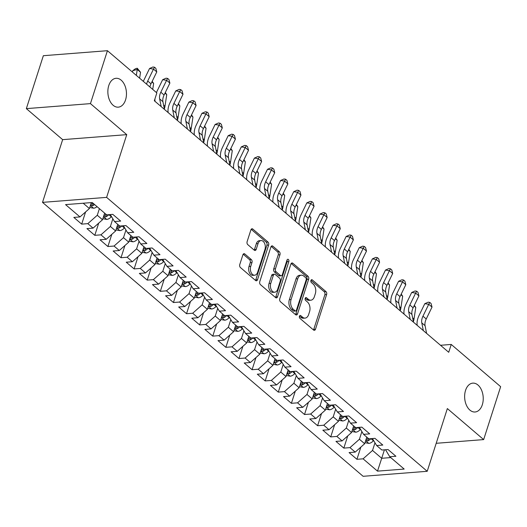 <?xml version="1.0" encoding="UTF-8"?>
<svg xmlns="http://www.w3.org/2000/svg" width="527" height="527" viewBox="0 0 527 527"><rect width="100%" height="100%" fill="white"/><g stroke="black" fill="none" stroke-linecap="round" stroke-linejoin="round"><path stroke-width="0.79" d="M299.441 316.24A1.555 0.995 85.5 0 0 299.916 318.361L313.585 330.04A2.22 1.423 85.5 0 0 314.375 330.324A2.22 1.423 85.5 0 0 315.489 329.21L326.608 294.58A2.22 1.423 85.5 0 0 325.936 291.556L312.267 279.877A1.555 0.995 85.5 0 0 311.714 279.672A1.555 0.995 85.5 0 0 310.937 280.456A1.555 0.995 85.5 0 0 311.404 282.571L313.17 284.079A7.101 4.545 85.5 0 1 315.311 293.756L314.388 296.642A7.101 4.545 85.5 0 1 310.818 300.206A7.101 4.545 85.5 0 1 308.295 299.283L306.523 297.768A1.555 0.995 85.5 0 0 305.97 297.571A1.555 0.995 85.5 0 0 305.192 298.348A1.555 0.995 85.5 0 0 305.66 300.462L307.425 301.978A7.101 4.545 85.5 0 1 309.566 311.648L308.638 314.533A7.101 4.545 85.5 0 1 305.074 318.104A7.101 4.545 85.5 0 1 302.544 317.175L300.779 315.666A1.555 0.995 85.5 0 0 300.225 315.462A1.555 0.995 85.5 0 0 299.441 316.24M125.551 99.893A14.473 9.262 85.5 0 0 124.721 85.163A14.473 9.262 85.5 0 0 116.032 78.299A14.473 9.262 85.5 0 0 108.773 85.558A14.473 9.262 85.5 0 0 109.596 100.288A14.473 9.262 85.5 0 0 118.285 107.159A14.473 9.262 85.5 0 0 125.551 99.893M482.324 404.729A14.473 9.262 85.5 0 0 481.494 390A14.473 9.262 85.5 0 0 472.811 383.136A14.473 9.262 85.5 0 0 465.545 390.395A14.473 9.262 85.5 0 0 466.375 405.125A14.473 9.262 85.5 0 0 475.064 411.995A14.473 9.262 85.5 0 0 482.324 404.729M244.798 253.981A2.22 1.423 85.5 0 0 244.008 253.691A2.22 1.423 85.5 0 0 242.894 254.804L239.772 264.521A2.22 1.423 85.5 0 0 240.444 267.545L255.621 280.516A2.22 1.423 85.5 0 0 256.412 280.805A2.22 1.423 85.5 0 0 257.525 279.692L268.645 245.055A2.22 1.423 85.5 0 0 267.979 242.031L252.795 229.061A2.22 1.423 85.5 0 0 252.005 228.777A2.22 1.423 85.5 0 0 250.892 229.891L247.123 241.623A2.22 1.423 85.5 0 0 247.795 244.647L254.291 250.2A2.22 1.423 85.5 0 0 255.081 250.49A2.22 1.423 85.5 0 0 256.194 249.376L258.065 243.553A5.935 3.801 85.5 0 1 261.043 240.575A5.935 3.801 85.5 0 1 264.607 243.395A5.935 3.801 85.5 0 1 264.949 249.436L257.624 272.235A5.935 3.801 85.5 0 1 254.646 275.213A5.935 3.801 85.5 0 1 251.083 272.4A5.935 3.801 85.5 0 1 250.74 266.352L251.965 262.558A2.22 1.423 85.5 0 0 251.293 259.534L244.798 253.981L243.27 254.1M90.446 103.621L26.35 108.628L62.654 139.648L126.75 134.648L90.446 103.621L107.436 50.697L156.848 92.917L154.332 100.762L448.721 352.286L451.237 344.447L440.519 345.284M126.75 134.648L106.612 197.375L427.213 471.296L363.116 476.303L42.516 202.375L106.612 197.375M436.204 443.299L483.654 439.597L447.351 408.57L427.213 471.296M483.654 439.597L500.65 386.666L451.237 344.447M279.784 298.71A2.22 1.423 85.5 0 0 280.456 301.734L295.634 314.705A2.22 1.423 85.5 0 0 296.424 314.994A2.22 1.423 85.5 0 0 297.538 313.881L308.657 279.244A2.22 1.423 85.5 0 0 307.992 276.22L292.808 263.25A2.22 1.423 85.5 0 0 292.017 262.96A2.22 1.423 85.5 0 0 290.904 264.073L279.784 298.71M275.628 297.61L260.45 284.639A2.22 1.423 85.5 0 1 259.778 281.616L270.898 246.979A2.22 1.423 85.5 0 1 272.011 245.865A2.22 1.423 85.5 0 1 272.802 246.155L279.297 251.708A2.22 1.423 85.5 0 1 279.969 254.732L275.456 268.777A2.22 1.423 85.5 0 0 276.128 271.8L280.436 275.483A2.22 1.423 85.5 0 0 281.227 275.773A2.22 1.423 85.5 0 0 282.34 274.659L287.037 260.035A1.555 0.995 85.5 0 1 287.814 259.258A1.555 0.995 85.5 0 1 288.75 259.995A1.555 0.995 85.5 0 1 288.836 261.576L277.531 296.787A2.22 1.423 85.5 0 1 276.418 297.9A2.22 1.423 85.5 0 1 275.628 297.61M360.85 447.113L356.931 459.307L363.083 458.826L377.503 471.145L404.176 469.063L389.763 456.744L395.909 456.263L388.043 449.544L381.897 450.025L376.653 445.546L382.8 445.065L374.941 438.345L368.788 438.826L363.544 434.347L369.697 433.866L361.832 427.147L355.679 427.628L350.435 423.148L356.588 422.667L348.722 415.948L342.576 416.429L337.333 411.949L343.479 411.468L335.613 404.749L329.467 405.23L324.224 400.751L330.376 400.27L322.511 393.55L316.358 394.031L311.114 389.552L317.267 389.071L309.402 382.352L303.256 382.833L298.012 378.353L304.158 377.872L296.293 371.153L290.146 371.634L284.903 367.154L291.056 366.673L283.19 359.954L277.037 360.435L271.794 355.956L277.946 355.475L270.081 348.755L263.935 349.236L258.691 344.757L264.837 344.276L256.972 337.557L250.826 338.038L245.582 333.558L251.728 333.077L243.869 326.358L237.717 326.839L232.473 322.359L238.626 321.878L230.76 315.159L224.607 315.64L219.37 311.161L225.516 310.68L217.651 303.96L211.505 304.441L206.261 299.962L212.407 299.481L204.548 292.762L198.396 293.243L193.152 288.763L199.305 288.282L191.439 281.563L185.287 282.044L180.043 277.558L186.196 277.083L178.33 270.364L172.184 270.838L166.94 266.359L173.087 265.885L165.228 259.165L159.075 259.64L153.831 255.16L159.984 254.686L152.119 247.967L145.966 248.441L140.722 243.961L146.875 243.487L139.009 236.768L132.863 237.242L127.62 232.763L133.766 232.282L125.9 225.563L119.754 226.043L114.511 221.564L120.663 221.083L112.798 214.364L106.645 214.845L92.232 202.526L65.552 204.608L79.972 216.926L89.419 208.547L91.323 202.599M356.931 459.307L349.072 452.588L355.218 452.107L349.974 447.627L359.421 439.248L361.878 431.593M347.741 435.915L343.828 448.108L349.974 447.627M343.828 448.108L335.962 441.389L342.109 440.908L336.865 436.428L346.318 428.049L348.775 420.394M334.632 424.716L330.719 436.909L336.865 436.428M330.719 436.909L322.853 430.19L329.006 429.709L323.762 425.23L333.209 416.85L335.666 409.196M321.529 413.517L317.61 425.711L323.762 425.23M317.61 425.711L309.744 418.991L315.897 418.51L310.653 414.031L320.1 405.652L322.557 397.997M308.42 402.318L304.507 414.512L310.653 414.031M304.507 414.512L296.642 407.793L302.788 407.312L297.544 402.832L306.991 394.453L309.454 386.792M295.311 391.12L291.398 403.313L297.544 402.832M291.398 403.313L283.533 396.594L289.685 396.113L284.442 391.633L293.888 383.254L296.345 375.593M282.208 379.921L278.289 392.114L284.442 391.633M278.289 392.114L270.423 385.395L276.576 384.914L271.333 380.435L280.779 372.055L283.236 364.394M269.099 368.722L265.186 380.916L271.333 380.435M265.186 380.916L257.321 374.196L263.467 373.715L258.223 369.236L267.67 360.85L270.127 353.195M255.99 357.523L252.077 369.717L258.223 369.236M252.077 369.717L244.212 362.998L250.365 362.517L245.121 358.037L254.567 349.651L257.024 341.997M242.881 346.318L238.968 358.518L245.121 358.037M238.968 358.518L231.103 351.799L237.255 351.318L232.012 346.838L241.458 338.453L243.915 330.798M229.779 335.119L225.859 347.319L232.012 346.838M225.859 347.319L218 340.6L224.146 340.119L218.903 335.64L228.349 327.254L230.806 319.599M216.669 323.921L212.756 336.121L218.903 335.64M212.756 336.121L204.891 329.401L211.037 328.92L205.8 324.441L215.247 316.055L217.704 308.4M203.56 312.722L199.647 324.922L205.8 324.441M199.647 324.922L191.782 318.203L197.935 317.722L192.691 313.242L202.137 304.856L204.595 297.202M190.458 301.523L186.538 313.723L192.691 313.242M186.538 313.723L178.679 306.997L184.825 306.523L179.582 302.043L189.028 293.658L191.485 286.003M177.349 290.324L173.436 302.518L179.582 302.043M173.436 302.518L165.57 295.799L171.716 295.324L166.473 290.845L175.926 282.459L178.383 274.804M164.24 279.126L160.327 291.319L166.473 290.845M160.327 291.319L152.461 284.6L158.614 284.125L153.37 279.646L162.817 271.26L165.274 263.605M151.137 267.927L147.217 280.12L153.37 279.646M147.217 280.12L139.352 273.401L145.505 272.927L140.261 268.447L149.708 260.061L152.165 252.407M138.028 256.728L134.115 268.922L140.261 268.447M134.115 268.922L126.249 262.202L132.396 261.721L127.152 257.242L136.598 248.863L139.062 241.208M124.919 245.529L121.006 257.723L127.152 257.242M121.006 257.723L113.14 251.004L119.293 250.523L114.049 246.043L123.496 237.664L125.953 230.009M111.816 234.331L107.897 246.524L114.049 246.043M107.897 246.524L100.031 239.805L106.184 239.324L100.94 234.844L110.387 226.465L112.844 218.81M98.707 223.132L94.794 235.325L100.94 234.844M94.794 235.325L86.929 228.606L93.075 228.125L87.831 223.646L97.278 215.266L99.399 208.659M85.598 211.933L81.685 224.127L87.831 223.646M81.685 224.127L73.82 217.407L79.972 216.926M114.511 221.564L110.281 214.561M83.194 203.231L89.419 208.547M127.62 232.763L123.384 225.76M97.278 215.266L102.521 219.746L104.642 213.139M93.075 228.125L102.521 219.746M140.722 243.961L136.493 236.959M110.387 226.465L115.63 230.945L117.752 224.337M106.184 239.324L115.63 230.945M153.831 255.16L149.602 248.158M123.496 237.664L128.74 242.143L130.861 235.536M119.293 250.523L128.74 242.143M166.94 266.359L162.705 259.356M136.598 248.863L141.842 253.342L143.963 246.735M132.396 261.721L141.842 253.342M180.043 277.558L175.814 270.555M149.708 260.061L154.951 264.541L157.072 257.934M145.505 272.927L154.951 264.541M193.152 288.763L188.923 281.754M162.817 271.26L168.06 275.74L170.181 269.132M158.614 284.125L168.06 275.74M206.261 299.962L202.025 292.959M175.926 282.459L181.163 286.938L183.291 280.331M171.716 295.324L181.163 286.938M219.37 311.161L215.135 304.158M189.028 293.658L194.272 298.137L196.393 291.53M184.825 306.523L194.272 298.137M232.473 322.359L228.244 315.357M202.137 304.856L207.381 309.336L209.502 302.729M197.935 317.722L207.381 309.336M245.582 333.558L241.346 326.556M215.247 316.055L220.484 320.535L222.611 313.927M211.037 328.92L220.484 320.535M258.691 344.757L254.455 337.754M228.349 327.254L233.593 331.733L235.714 325.126M224.146 340.119L233.593 331.733M271.794 355.956L267.564 348.953M241.458 338.453L246.702 342.932L248.823 336.325M237.255 351.318L246.702 342.932M284.903 367.154L280.674 360.152M254.567 349.651L259.811 354.131L261.932 347.524M250.365 362.517L259.811 354.131M298.012 378.353L293.776 371.351M267.67 360.85L272.914 365.336L275.035 358.722M263.467 373.715L272.914 365.336M311.114 389.552L306.885 382.549M280.779 372.055L286.023 376.535L288.144 369.921M276.576 384.914L286.023 376.535M324.224 400.751L319.994 393.748M293.888 383.254L299.132 387.734L301.253 381.12M289.685 396.113L299.132 387.734M337.333 411.949L333.097 404.947M306.991 394.453L312.234 398.932L314.355 392.319M302.788 407.312L312.234 398.932M350.435 423.148L346.206 416.146M320.1 405.652L325.343 410.131L327.465 403.517M315.897 418.51L325.343 410.131M363.544 434.347L359.315 427.344M333.209 416.85L338.453 421.33L340.574 414.716M329.006 429.709L338.453 421.33M376.653 445.546L372.418 438.543M346.318 428.049L351.555 432.529L353.683 425.915M342.109 440.908L351.555 432.529M389.763 456.744L385.527 449.742M359.421 439.248L364.664 443.727L366.785 437.114M355.218 452.107L364.664 443.727M107.436 50.697L43.346 55.704L26.35 108.628M62.654 139.648L42.516 202.375M384.42 449.827L381.706 458.286L390.738 457.581M363.083 458.826L372.53 450.447L374.987 442.792M372.53 450.447L381.706 458.286L377.503 471.145M299.474 316.16L300.812 317.313A7.101 4.545 85.5 0 0 303.341 318.236L305.074 318.104M310.818 300.206L309.092 300.344A7.101 4.545 85.5 0 1 306.562 299.415L305.219 298.269M313.466 329.942A2.22 1.423 85.5 0 0 313.756 329.349L324.876 294.712A2.22 1.423 85.5 0 0 324.204 291.695L310.963 280.377M295.522 314.606A2.22 1.423 85.5 0 0 295.805 314.013L306.925 279.382A2.22 1.423 85.5 0 0 306.259 276.359L291.194 263.487M295.087 310.798A1.555 0.995 85.5 0 0 295.64 311.002A1.555 0.995 85.5 0 0 296.418 310.225L306.18 279.824A1.555 0.995 85.5 0 0 305.713 277.709L303.842 276.115A7.101 4.545 85.5 0 0 301.312 275.186A7.101 4.545 85.5 0 0 297.748 278.75L291.082 299.534A7.101 4.545 85.5 0 0 293.216 309.204L295.087 310.798L293.355 310.937A1.555 0.995 85.5 0 0 293.908 311.141L295.64 311.002M301.312 275.186L299.58 275.325A7.101 4.545 85.5 0 0 296.016 278.888L297.748 278.75M293.355 310.937L291.484 309.342A7.101 4.545 85.5 0 1 289.349 299.665L296.016 278.888M271.188 246.392L277.571 251.84L279.297 251.708M281.227 275.773L279.494 275.904A2.22 1.423 85.5 0 1 278.704 275.621L274.396 271.939A2.22 1.423 85.5 0 1 273.724 268.915L278.236 254.864A2.22 1.423 85.5 0 0 277.571 251.84M275.516 297.511A2.22 1.423 85.5 0 0 275.799 296.918L287.103 261.708A1.555 0.995 85.5 0 0 287.011 260.114M270.779 283.355A5.935 3.801 85.5 0 0 271.122 289.395A5.935 3.801 85.5 0 0 274.686 292.215A5.935 3.801 85.5 0 0 277.663 289.231L280.239 281.201A2.22 1.423 85.5 0 0 279.573 278.177L275.265 274.495A2.22 1.423 85.5 0 0 274.475 274.205A2.22 1.423 85.5 0 0 273.361 275.318L270.779 283.355L269.047 283.486A5.935 3.801 85.5 0 0 269.389 289.527A5.935 3.801 85.5 0 0 272.953 292.347L274.686 292.215M274.475 274.205L272.742 274.343A2.22 1.423 85.5 0 0 271.629 275.456L273.361 275.318M269.047 283.486L271.629 275.456M254.646 275.213L252.914 275.351A5.935 3.801 85.5 0 1 249.35 272.531A5.935 3.801 85.5 0 1 249.007 266.491L250.233 262.69A2.22 1.423 85.5 0 0 249.561 259.666L243.184 254.212M261.043 240.575L259.31 240.707A5.935 3.801 85.5 0 0 256.333 243.691L258.065 243.553M254.172 250.101A2.22 1.423 85.5 0 0 254.462 249.508L256.333 243.691M255.509 280.417A2.22 1.423 85.5 0 0 255.793 279.824L266.912 245.193A2.22 1.423 85.5 0 0 266.247 242.17L251.181 229.298M364.994 442.7L368.893 443.391A5.995 3.88 -49.5 0 0 373.399 440.75L373.61 440.506M365.731 440.401L367.78 440.921A5.995 3.88 -49.5 0 0 370.87 438.662M368.235 438.359A5.995 3.88 130.5 0 1 366.206 439.577L365.962 439.689M414.341 305.304L415.777 307.439L414.011 319.039A16.963 10.981 130.5 0 1 413.392 321.687M415.777 307.439L414.024 305.943M423.326 330.594L421.791 322.893A11.311 7.319 130.5 0 1 422.957 316.193L428.747 304.283L424.795 303.684L419.005 315.594A16.963 10.981 -49.5 0 0 417.206 325.363M426.6 333.393L425.072 325.693A11.311 7.319 130.5 0 1 426.238 318.993L432.021 307.083L428.747 304.283L429.775 302.406L431.086 303.526L432.021 307.083M424.795 303.684L428.194 302.169L429.775 302.406M351.884 431.501L355.784 432.193A5.995 3.88 -49.5 0 0 360.29 429.551L360.501 429.307M352.622 429.202L354.671 429.722A5.995 3.88 -49.5 0 0 357.767 427.463M355.132 427.16A5.995 3.88 130.5 0 1 353.097 428.379L352.853 428.491M401.231 294.106L402.668 296.24L400.909 307.84A16.963 10.981 130.5 0 1 400.289 310.489M402.668 296.24L400.922 294.745M338.782 420.302L342.675 420.994A5.995 3.88 -49.5 0 0 347.181 418.352L347.392 418.109M339.52 418.003L341.562 418.524A5.995 3.88 -49.5 0 0 344.658 416.264M342.023 415.961A5.995 3.88 130.5 0 1 339.994 417.18L339.744 417.292M388.122 282.907L389.558 285.041L387.8 296.642A16.963 10.981 130.5 0 1 387.18 299.29M389.558 285.041L387.813 283.546M410.217 319.395L408.682 311.694A11.311 7.319 130.5 0 1 409.854 304.995L415.638 293.084L411.686 292.485L405.902 304.395A16.963 10.981 -49.5 0 0 404.097 314.164M413.491 322.195L411.962 314.494A11.311 7.319 130.5 0 1 413.128 307.794L418.912 295.884L415.638 293.084L416.666 291.207L417.977 292.327L418.912 295.884M411.686 292.485L415.085 290.97L416.666 291.207M397.108 308.196L395.579 300.495A11.311 7.319 130.5 0 1 396.745 293.796L402.529 281.886L398.577 281.286L392.793 293.196A16.963 10.981 -49.5 0 0 390.988 302.966M400.388 310.996L398.853 303.295A11.311 7.319 130.5 0 1 400.019 296.596L405.81 284.685L402.529 281.886L403.557 280.008L404.868 281.128L405.81 284.685M398.577 281.286L401.976 279.765L403.557 280.008M325.673 409.104L329.573 409.795A5.995 3.88 -49.5 0 0 334.078 407.154L334.289 406.91M326.411 406.804L328.459 407.325A5.995 3.88 -49.5 0 0 331.549 405.065M328.914 404.756A5.995 3.88 130.5 0 1 326.885 405.981L326.641 406.093M375.013 271.708L376.456 273.842L374.69 285.443A16.963 10.981 130.5 0 1 374.071 288.091M376.456 273.842L374.704 272.347M312.564 397.905L316.463 398.596A5.995 3.88 -49.5 0 0 320.969 395.955L321.18 395.711M313.301 395.606L315.35 396.126A5.995 3.88 -49.5 0 0 318.446 393.867M315.811 393.557A5.995 3.88 130.5 0 1 313.776 394.782L313.532 394.894M361.911 260.509L363.347 262.644L361.588 274.244A16.963 10.981 130.5 0 1 360.969 276.892M363.347 262.644L361.601 261.148M384.005 296.997L382.47 289.297A11.311 7.319 130.5 0 1 383.636 282.597L389.427 270.687L385.474 270.081L379.684 281.998A16.963 10.981 -49.5 0 0 377.885 291.767M387.279 299.797L385.744 292.096A11.311 7.319 130.5 0 1 386.917 285.397L392.701 273.487L389.427 270.687L390.454 268.81L391.765 269.929L392.701 273.487M385.474 270.081L388.873 268.566L390.454 268.81M370.896 285.792L369.361 278.098A11.311 7.319 130.5 0 1 370.527 271.398L376.318 259.488L372.365 258.882L366.575 270.799A16.963 10.981 -49.5 0 0 364.776 280.568M374.17 288.592L372.642 280.898A11.311 7.319 130.5 0 1 373.808 274.198L379.592 262.288L376.318 259.488L377.345 257.611L378.656 258.731L379.592 262.288M372.365 258.882L375.764 257.367L377.345 257.611M299.461 386.699L303.354 387.398A5.995 3.88 -49.5 0 0 307.86 384.756L308.071 384.512M300.199 384.407L302.241 384.927A5.995 3.88 -49.5 0 0 305.337 382.668M302.702 382.358A5.995 3.88 130.5 0 1 300.673 383.584L300.423 383.696M348.802 249.311L350.238 251.445L348.479 263.045A16.963 10.981 130.5 0 1 347.86 265.694M350.238 251.445L348.492 249.95M357.787 274.593L356.259 266.899A11.311 7.319 130.5 0 1 357.425 260.2L363.208 248.283L359.256 247.683L353.472 259.6A16.963 10.981 -49.5 0 0 351.667 269.369M361.067 277.393L359.533 269.699A11.311 7.319 130.5 0 1 360.699 262.999L366.489 251.083L363.208 248.283L364.236 246.412L365.547 247.532L366.489 251.083M359.256 247.683L362.655 246.168L364.236 246.412M286.352 375.501L290.252 376.199A5.995 3.88 -49.5 0 0 294.751 373.557L294.968 373.314M287.09 373.208L289.139 373.729A5.995 3.88 -49.5 0 0 292.228 371.469M289.593 371.16A5.995 3.88 130.5 0 1 287.564 372.385L287.32 372.497M335.692 238.112L337.135 240.246L335.37 251.847A16.963 10.981 130.5 0 1 334.75 254.495M337.135 240.246L335.383 238.751M344.684 263.395L343.149 255.7A11.311 7.319 130.5 0 1 344.315 249.001L350.106 237.084L346.153 236.485L340.363 248.401A16.963 10.981 -49.5 0 0 338.565 258.171M347.958 266.194L346.423 258.5A11.311 7.319 130.5 0 1 347.596 251.801L353.38 239.884L350.106 237.084L351.134 235.213L352.444 236.333L353.38 239.884M346.153 236.485L349.553 234.97L351.134 235.213M273.243 364.302L277.143 365A5.995 3.88 -49.5 0 0 281.649 362.359L281.859 362.115M273.981 362.009L276.029 362.523A5.995 3.88 -49.5 0 0 279.126 360.27M276.491 359.961A5.995 3.88 130.5 0 1 274.455 361.179L274.211 361.298M322.59 226.913L324.026 229.047L322.26 240.648A16.963 10.981 130.5 0 1 321.641 243.296M324.026 229.047L322.28 227.552M260.14 353.103L264.034 353.795A5.995 3.88 -49.5 0 0 268.539 351.16L268.75 350.916M260.878 350.811L262.92 351.325A5.995 3.88 -49.5 0 0 266.016 349.072M263.381 348.762A5.995 3.88 130.5 0 1 261.346 349.981L261.102 350.099M309.481 215.714L310.917 217.849L309.158 229.449A16.963 10.981 130.5 0 1 308.539 232.097M310.917 217.849L309.171 216.353M247.031 341.904L250.931 342.596A5.995 3.88 -49.5 0 0 255.43 339.961L255.641 339.717M247.769 339.612L249.818 340.126A5.995 3.88 -49.5 0 0 252.907 337.873M250.272 337.563A5.995 3.88 130.5 0 1 248.243 338.782L247.993 338.901M296.372 204.516L297.814 206.65L296.049 218.25A16.963 10.981 130.5 0 1 295.43 220.899M297.814 206.65L296.062 205.155M233.922 330.706L237.822 331.397A5.995 3.88 -49.5 0 0 242.328 328.762L242.539 328.519M234.66 328.413L236.709 328.927A5.995 3.88 -49.5 0 0 239.805 326.674M237.17 326.365A5.995 3.88 130.5 0 1 235.134 327.583L234.89 327.702M283.269 193.317L284.705 195.451L282.94 207.052A16.963 10.981 130.5 0 1 282.32 209.7M284.705 195.451L282.953 193.956M220.82 319.507L224.713 320.199A5.995 3.88 -49.5 0 0 229.219 317.564L229.429 317.32M221.551 317.214L223.6 317.728A5.995 3.88 -49.5 0 0 226.696 315.475M224.061 315.166A5.995 3.88 130.5 0 1 222.025 316.384L221.781 316.503M270.16 182.118L271.596 184.252L269.837 195.853A16.963 10.981 130.5 0 1 269.218 198.501M271.596 184.252L269.85 182.757M207.71 308.308L211.61 309A5.995 3.88 -49.5 0 0 216.11 306.365L216.32 306.121M208.448 306.016L210.49 306.53A5.995 3.88 -49.5 0 0 213.587 304.277M210.952 303.967A5.995 3.88 130.5 0 1 208.923 305.186L208.672 305.304M257.051 170.919L258.493 173.054L256.728 184.654A16.963 10.981 130.5 0 1 256.109 187.302M258.493 173.054L256.741 171.558M194.601 297.109L198.501 297.801A5.995 3.88 -49.5 0 0 203.007 295.166L203.218 294.922M195.339 294.817L197.388 295.331A5.995 3.88 -49.5 0 0 200.484 293.078M197.842 292.768A5.995 3.88 130.5 0 1 195.813 293.987L195.57 294.106M243.948 159.721L245.384 161.855L243.619 173.455A16.963 10.981 130.5 0 1 243 176.104M245.384 161.855L243.632 160.36M181.499 285.911L185.392 286.602A5.995 3.88 -49.5 0 0 189.898 283.967L190.109 283.724M182.23 283.618L184.279 284.132A5.995 3.88 -49.5 0 0 187.375 281.879M184.74 281.57A5.995 3.88 130.5 0 1 182.704 282.788L182.461 282.907M230.839 148.522L232.275 150.656L230.516 162.257A16.963 10.981 130.5 0 1 229.897 164.905M232.275 150.656L230.53 149.161M168.39 274.712L172.283 275.404A5.995 3.88 -49.5 0 0 176.789 272.769L177 272.525M169.127 272.419L171.17 272.933A5.995 3.88 -49.5 0 0 174.266 270.68M171.631 270.371A5.995 3.88 130.5 0 1 169.602 271.589L169.351 271.708M217.73 137.323L219.173 139.457L217.407 151.058A16.963 10.981 130.5 0 1 216.788 153.706M219.173 139.457L217.42 137.962M331.575 252.196L330.04 244.502A11.311 7.319 130.5 0 1 331.206 237.802L336.997 225.885L333.044 225.286L327.254 237.203A16.963 10.981 -49.5 0 0 325.455 246.972M334.849 254.996L333.321 247.301A11.311 7.319 130.5 0 1 334.487 240.602L340.271 228.685L336.997 225.885L338.024 224.015L339.335 225.134L340.271 228.685M333.044 225.286L336.443 223.771L338.024 224.015M318.466 240.997L316.938 233.303A11.311 7.319 130.5 0 1 318.104 226.603L323.888 214.687L319.935 214.087L314.151 226.004A16.963 10.981 -49.5 0 0 312.346 235.767M321.747 243.797L320.212 236.103A11.311 7.319 130.5 0 1 321.378 229.403L327.168 217.486L323.888 214.687L324.915 212.816L326.226 213.936L327.168 217.486M319.935 214.087L323.334 212.572L324.915 212.816M305.364 229.798L303.829 222.104A11.311 7.319 130.5 0 1 304.995 215.405L310.778 203.488L306.826 202.888L301.042 214.805A16.963 10.981 -49.5 0 0 299.237 224.568M308.638 232.598L307.103 224.904A11.311 7.319 130.5 0 1 308.269 218.204L314.059 206.288L310.778 203.488L311.813 201.617L313.124 202.737L314.059 206.288M306.826 202.888L310.232 201.373L311.813 201.617M292.254 218.6L290.72 210.905A11.311 7.319 130.5 0 1 291.886 204.206L297.676 192.289L293.723 191.69L287.933 203.606A16.963 10.981 -49.5 0 0 286.135 213.369M295.528 221.399L294 213.705A11.311 7.319 130.5 0 1 295.166 207.006L300.95 195.089L297.676 192.289L298.704 190.418L300.015 191.538L300.95 195.089M293.723 191.69L297.123 190.175L298.704 190.418M279.145 207.401L277.617 199.707A11.311 7.319 130.5 0 1 278.783 193.007L284.567 181.09L280.614 180.491L274.83 192.408A16.963 10.981 -49.5 0 0 273.026 202.17M282.426 210.201L280.891 202.506A11.311 7.319 130.5 0 1 282.057 195.807L287.847 183.89L284.567 181.09L285.594 179.22L286.905 180.339L287.847 183.89M280.614 180.491L284.013 178.976L285.594 179.22M266.036 196.202L264.508 188.508A11.311 7.319 130.5 0 1 265.674 181.808L271.458 169.892L267.505 169.292L261.721 181.209A16.963 10.981 -49.5 0 0 259.916 190.972M269.317 199.002L267.782 191.308A11.311 7.319 130.5 0 1 268.948 184.608L274.738 172.691L271.458 169.892L272.492 168.021L273.803 169.141L274.738 172.691M267.505 169.292L270.911 167.777L272.492 168.021M252.934 185.003L251.399 177.309A11.311 7.319 130.5 0 1 252.565 170.61L258.355 158.693L254.403 158.093L248.612 170.01A16.963 10.981 -49.5 0 0 246.814 179.773M256.208 187.803L254.679 180.109A11.311 7.319 130.5 0 1 255.845 173.409L261.629 161.493L258.355 158.693L259.383 156.822L260.694 157.942L261.629 161.493M254.403 158.093L257.802 156.578L259.383 156.822M239.825 173.805L238.29 166.11A11.311 7.319 130.5 0 1 239.462 159.411L245.246 147.494L241.294 146.895L235.51 158.811A16.963 10.981 -49.5 0 0 233.705 168.574M243.105 176.604L241.57 168.91A11.311 7.319 130.5 0 1 242.736 162.211L248.52 150.294L245.246 147.494L246.274 145.617L247.585 146.737L248.52 150.294M241.294 146.895L244.693 145.38L246.274 145.617M226.715 162.606L225.187 154.912A11.311 7.319 130.5 0 1 226.353 148.212L232.137 136.295L228.184 135.696L222.401 147.613A16.963 10.981 -49.5 0 0 220.596 157.375M229.996 165.406L228.461 157.711A11.311 7.319 130.5 0 1 229.627 151.012L235.417 139.095L232.137 136.295L233.165 134.418L234.475 135.538L235.417 139.095M228.184 135.696L231.584 134.181L233.165 134.418M155.281 263.513L159.18 264.205A5.995 3.88 -49.5 0 0 163.686 261.57L163.897 261.326M156.018 261.221L158.067 261.735A5.995 3.88 -49.5 0 0 161.157 259.482M158.522 259.172A5.995 3.88 130.5 0 1 156.493 260.391L156.249 260.509M204.621 126.124L206.064 128.259L204.298 139.859A16.963 10.981 130.5 0 1 203.679 142.507M206.064 128.259L204.311 126.763M213.613 151.407L212.078 143.713A11.311 7.319 130.5 0 1 213.244 137.013L219.034 125.097L215.082 124.497L209.291 136.414A16.963 10.981 -49.5 0 0 207.493 146.177M216.887 154.207L215.352 146.513A11.311 7.319 130.5 0 1 216.525 139.813L222.308 127.896L219.034 125.097L220.062 123.219L221.373 124.339L222.308 127.896M215.082 124.497L218.481 122.982L220.062 123.219M142.171 252.314L146.071 253.006A5.995 3.88 -49.5 0 0 150.577 250.371L150.788 250.127M142.909 250.022L144.958 250.536A5.995 3.88 -49.5 0 0 148.054 248.283M145.419 247.973A5.995 3.88 130.5 0 1 143.384 249.192L143.14 249.311M191.518 114.926L192.954 117.06L191.196 128.654A16.963 10.981 130.5 0 1 190.576 131.309M192.954 117.06L191.209 115.565M200.504 140.208L198.969 132.514A11.311 7.319 130.5 0 1 200.135 125.815L205.925 113.898L201.973 113.298L196.182 125.215A16.963 10.981 -49.5 0 0 194.384 134.978M203.778 143.008L202.249 135.314A11.311 7.319 130.5 0 1 203.415 128.614L209.199 116.698L205.925 113.898L206.953 112.02L208.264 113.14L209.199 116.698M201.973 113.298L205.372 111.783L206.953 112.02M129.069 241.116L132.962 241.807A5.995 3.88 -49.5 0 0 137.468 239.172L137.679 238.929M129.807 238.823L131.849 239.337A5.995 3.88 -49.5 0 0 134.945 237.084M132.31 236.775A5.995 3.88 130.5 0 1 130.281 237.993L130.031 238.112M178.409 103.727L179.845 105.861L178.086 117.455A16.963 10.981 130.5 0 1 177.467 120.103M179.845 105.861L178.1 104.366M187.395 129.01L185.866 121.315A11.311 7.319 130.5 0 1 187.032 114.616L192.816 102.699L188.864 102.1L183.08 114.01A16.963 10.981 -49.5 0 0 181.275 123.779M190.675 131.809L189.14 124.115A11.311 7.319 130.5 0 1 190.306 117.416L196.097 105.499L192.816 102.699L193.844 100.822L195.155 101.942L196.097 105.499M188.864 102.1L192.263 100.585L193.844 100.822M115.96 229.917L119.86 230.609A5.995 3.88 -49.5 0 0 124.359 227.974L124.576 227.73M116.698 227.624L118.746 228.138A5.995 3.88 -49.5 0 0 121.836 225.885M119.201 225.576A5.995 3.88 130.5 0 1 117.172 226.794L116.928 226.913M165.3 92.521L166.743 94.662L164.977 106.256A16.963 10.981 130.5 0 1 164.358 108.905M166.743 94.662L164.991 93.167M174.292 117.811L172.757 110.117A11.311 7.319 130.5 0 1 173.923 103.417L179.714 91.5L175.761 90.901L169.971 102.811A16.963 10.981 -49.5 0 0 168.172 112.58M177.566 120.611L176.031 112.916A11.311 7.319 130.5 0 1 177.204 106.217L182.988 94.3L179.714 91.5L180.741 89.623L182.052 90.743L182.988 94.3M175.761 90.901L179.16 89.386L180.741 89.623M102.851 218.718L106.75 219.41A5.995 3.88 -49.5 0 0 111.256 216.775L111.467 216.531M103.588 216.426L105.637 216.94A5.995 3.88 -49.5 0 0 108.733 214.687M106.098 214.377A5.995 3.88 130.5 0 1 104.063 215.596L103.819 215.714M152.198 81.323L153.634 83.464L152.731 89.399M153.634 83.464L151.888 81.968M161.183 106.612L159.648 98.911A11.311 7.319 130.5 0 1 160.814 92.212L166.604 80.302L162.652 79.702L156.862 91.612A16.963 10.981 -49.5 0 0 156.433 92.561M164.457 109.412L162.929 101.711A11.311 7.319 130.5 0 1 164.095 95.012L169.878 83.101L166.604 80.302L167.632 78.424L168.943 79.544L169.878 83.101M162.652 79.702L166.051 78.187L167.632 78.424M154.905 98.977A16.963 10.981 -49.5 0 0 155.063 101.382M89.748 207.519L93.641 208.211A5.995 3.88 -49.5 0 0 97.054 206.65M90.486 205.22L92.528 205.741A5.995 3.88 -49.5 0 0 94.564 204.522M92.989 203.178A5.995 3.88 130.5 0 1 90.96 204.397L90.71 204.516M132.488 72.107L132.699 70.723L135.426 68.721L137.244 68.214L140.525 72.258L139.622 78.2M140.525 72.258L137.251 69.459L136.348 75.401M137.244 68.214L137.251 69.459L132.699 70.723M146.618 84.175A11.311 7.319 130.5 0 1 147.712 81.013L153.495 69.103L149.543 68.503L143.759 80.414A16.963 10.981 -49.5 0 0 143.324 81.362M149.892 86.975A11.311 7.319 130.5 0 1 150.985 83.813L156.776 71.903L153.495 69.103L154.523 67.225L155.834 68.345L156.776 71.903M149.543 68.503L152.942 66.988L154.523 67.225M300.812 317.313L302.544 317.175M305.456 297.854L306.523 297.768M306.562 299.415L308.295 299.283M311.2 279.962L312.267 279.877M324.204 291.695L325.936 291.556M324.876 294.712L326.608 294.58M313.756 329.349L315.489 329.21M299.711 315.745L300.779 315.666M291.279 263.368L292.808 263.25M306.259 276.359L307.992 276.22M306.925 279.382L308.657 279.244M295.805 314.013L297.538 313.881M289.349 299.665L291.082 299.534M291.484 309.342L293.216 309.204M271.273 246.274L272.802 246.155M278.236 254.864L279.969 254.732M273.724 268.915L275.456 268.777M274.396 271.939L276.128 271.8M278.704 275.621L280.436 275.483M287.103 261.708L288.836 261.576M275.799 296.918L277.531 296.787M249.561 259.666L251.293 259.534M250.233 262.69L251.965 262.558M249.007 266.491L250.74 266.352M254.462 249.508L256.194 249.376M251.274 229.186L252.795 229.061M266.247 242.17L267.979 242.031M266.912 245.193L268.645 245.055M255.793 279.824L257.525 279.692M365.639 440.691L368.775 443.372M370.942 438.655L373.399 440.75M414.011 319.039L412.634 317.86M368.525 438.602L367.78 440.921M421.791 322.893L425.072 325.693M422.957 316.193L426.238 318.993M352.53 429.492L355.666 432.173M357.84 427.456L360.29 429.551M400.909 307.84L399.525 306.661M355.415 427.404L354.671 429.722M339.428 418.293L342.557 420.974M344.73 416.258L347.181 418.352M387.8 296.642L386.416 295.463M342.306 416.205L341.562 418.524M408.682 311.694L411.962 314.494M409.854 304.995L413.128 307.794M395.579 300.495L398.853 303.295M396.745 293.796L400.019 296.596M326.318 407.094L329.454 409.775M331.621 405.059L334.078 407.154M374.69 285.443L373.307 284.264M329.204 405.006L328.459 407.325M313.209 395.896L316.345 398.577M318.519 393.86L320.969 395.955M361.588 274.244L360.204 273.065M316.095 393.807L315.35 396.126M382.47 289.297L385.744 292.096M383.636 282.597L386.917 285.397M369.361 278.098L372.642 280.898M370.527 271.398L373.808 274.198M300.1 384.697L303.236 387.378M305.41 382.661L307.86 384.756M348.479 263.045L347.095 261.866M302.985 382.602L302.241 384.927M356.259 266.899L359.533 269.699M357.425 260.2L360.699 262.999M286.998 373.498L290.133 376.173M292.301 371.463L294.751 373.557M335.37 251.847L333.986 250.668M289.883 371.403L289.139 373.729M343.149 255.7L346.423 258.5M344.315 249.001L347.596 251.801M273.888 362.299L277.024 364.974M279.198 360.264L281.649 362.359M322.26 240.648L320.884 239.469M276.774 360.204L276.029 362.523M260.779 351.101L263.915 353.775M266.089 349.065L268.539 351.16M309.158 229.449L307.775 228.27M263.665 349.006L262.92 351.325M247.677 339.902L250.806 342.576M252.98 337.866L255.43 339.961M296.049 218.25L294.665 217.071M250.562 337.807L249.818 340.126M234.568 328.703L237.703 331.378M239.871 326.668L242.328 328.762M282.94 207.052L281.563 205.866M237.453 326.608L236.709 328.927M221.459 317.504L224.594 320.179M226.768 315.469L229.219 317.564M269.837 195.853L268.454 194.667M224.344 315.409L223.6 317.728M208.356 306.306L211.485 308.98M213.659 304.27L216.11 306.365M256.728 184.654L255.345 183.468M211.241 304.211L210.49 306.53M195.247 295.107L198.383 297.781M200.55 293.071L203.007 295.166M243.619 173.455L242.242 172.27M198.132 293.012L197.388 295.331M182.138 283.908L185.273 286.583M187.447 281.873L189.898 283.967M230.516 162.257L229.133 161.071M185.023 281.813L184.279 284.132M169.035 272.709L172.164 275.384M174.338 270.674L176.789 272.769M217.407 151.058L216.024 149.872M171.914 270.614L171.17 272.933M330.04 244.502L333.321 247.301M331.206 237.802L334.487 240.602M316.938 233.303L320.212 236.103M318.104 226.603L321.378 229.403M303.829 222.104L307.103 224.904M304.995 215.405L308.269 218.204M290.72 210.905L294 213.705M291.886 204.206L295.166 207.006M277.617 199.707L280.891 202.506M278.783 193.007L282.057 195.807M264.508 188.508L267.782 191.308M265.674 181.808L268.948 184.608M251.399 177.309L254.679 180.109M252.565 170.61L255.845 173.409M238.29 166.11L241.57 168.91M239.462 159.411L242.736 162.211M225.187 154.912L228.461 157.711M226.353 148.212L229.627 151.012M155.926 261.511L159.062 264.185M161.229 259.475L163.686 261.57M204.298 139.859L202.915 138.673M158.811 259.416L158.067 261.735M212.078 143.713L215.352 146.513M213.244 137.013L216.525 139.813M142.817 250.312L145.953 252.986M148.127 248.276L150.577 250.371M191.196 128.654L189.812 127.475M145.702 248.217L144.958 250.536M198.969 132.514L202.249 135.314M200.135 125.815L203.415 128.614M129.708 239.113L132.844 241.788M135.017 237.078L137.468 239.172M178.086 117.455L176.703 116.276M132.593 237.018L131.849 239.337M185.866 121.315L189.14 124.115M187.032 114.616L190.306 117.416M116.605 227.914L119.741 230.589M121.908 225.879L124.359 227.974M164.977 106.256L163.594 105.077M119.491 225.819L118.746 228.138M172.757 110.117L176.031 112.916M173.923 103.417L177.204 106.217M103.496 216.709L106.632 219.39M108.806 214.68L111.256 216.775M106.382 214.621L105.637 216.94M159.648 98.911L162.929 101.711M160.814 92.212L164.095 95.012M90.387 205.51L93.523 208.191M93.272 203.422L92.528 205.741M147.712 81.013L150.985 83.813"/></g></svg>
